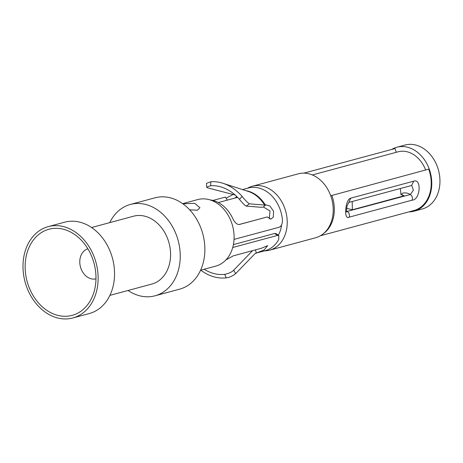 <?xml version="1.0" encoding="UTF-8"?>
<svg xmlns="http://www.w3.org/2000/svg" width="463" height="463" viewBox="0 0 463 463"><rect width="100%" height="100%" fill="white"/><g stroke="black" fill="none" stroke-linecap="round" stroke-linejoin="round"><path stroke-width="0.69" d="M25.286 262.654A44.598 34.661 74.9 0 1 75.266 234.92A44.598 34.661 74.9 0 1 95.829 281.932A44.598 34.661 -105.1 0 1 92.073 297.194A44.598 34.661 -105.1 0 1 50.641 312.623A44.598 34.661 -105.1 0 1 25.286 262.654M95.974 278.836A15.545 12.079 -105.1 0 1 79.833 260.42A15.545 12.079 74.9 0 1 87.877 248.828M182.873 203.813L194.651 203.28L199.952 207.737L197.383 210.202L189.656 209.808M182.642 203.651L197.747 199.576A34.465 26.785 74.9 0 1 233.983 240.297A34.465 26.785 -105.1 0 1 215.706 266.121L200.601 270.201M179.638 289.155A47.301 36.762 -105.1 0 0 204.721 253.707A47.301 36.762 74.9 0 0 154.989 197.817L130.352 204.467A47.301 36.762 74.9 0 1 180.084 260.356A47.301 36.762 -105.1 0 1 155.001 295.805L179.638 289.155M128.072 290.475A47.301 36.762 -105.1 0 0 155.001 295.805M109.76 222.622A47.301 36.762 74.9 0 1 130.352 204.467M109.899 295.377L151.829 284.062A35.142 27.311 -105.1 0 0 170.465 257.729A35.142 27.311 74.9 0 0 133.518 216.209L91.587 227.524M89.307 313.532A47.301 36.762 -105.1 0 0 114.39 278.084A47.301 36.762 74.9 0 0 64.658 222.194L48.233 226.627A47.301 36.762 74.9 0 1 97.965 282.517A47.301 36.762 -105.1 0 1 72.882 317.965L89.307 313.532M48.233 226.627A47.301 36.762 74.9 0 0 23.15 262.07A47.301 36.762 -105.1 0 0 72.882 317.965M278.275 235.175A26.223 20.378 -105.1 0 0 281.573 224.925M247.491 188.25A33.11 25.731 74.9 0 1 252.306 186.253A33.11 25.731 74.9 0 1 287.118 225.377A33.11 25.731 -105.1 0 1 269.564 250.188L315.552 237.779A33.11 25.731 -105.1 0 0 333.111 212.968A33.11 25.731 74.9 0 0 298.294 173.839L252.306 186.253M264.39 250.882A33.11 25.731 -105.1 0 0 269.564 250.188M312.322 174.95L398.076 151.812A28.382 22.056 74.9 0 1 425.63 169.973M330.715 195.762L428.692 169.145A32.439 25.21 -105.1 0 1 413.922 210.532L320.367 235.777M391.663 149.462A33.11 25.731 74.9 0 1 396.843 147.246A33.11 25.731 74.9 0 1 431.655 186.369A33.11 25.731 -105.1 0 1 414.096 211.186L422.291 208.975A33.11 25.731 -105.1 0 0 439.85 184.158A33.11 25.731 74.9 0 0 405.038 145.035L396.843 147.246M408.927 211.88A33.11 25.731 -105.1 0 0 414.096 211.186M303.884 173.145L395.032 148.554L396.305 152.292M331.792 195.293A32.439 25.21 74.9 0 1 323.44 233.636M350.722 198.164L413.714 181.166C421.915 178.22 420.3 199.993 412.151 200.161L349.16 217.159C343.442 220.735 345.23 199.038 350.722 198.164L348.818 202.418L411.781 185.426M413.714 181.166L411.642 185.42M411.74 185.437L413.424 190.212L410.259 194.541L346.619 211.562M412.151 200.161C412.788 197.579 412.157 195.704 410.259 194.541C406.155 191.451 397.705 193.169 404.147 195.797L400.952 194.651L400.333 188.516M349.16 217.159C349.796 214.577 349.166 212.702 347.267 211.539L346.573 211.273M346.631 208.333L352.349 209.774L352.216 201.503M233.404 244.614L274.588 233.502L275.948 233.636L278.813 235.528L278.691 239.574A32.439 25.21 74.9 0 1 265.282 250.645L255.391 253.313M269.333 218.796L269.993 210.92L263.366 206.996L261.473 207.326L246.241 206.104C244.95 205.572 242.67 203.309 239.406 199.316A45.05 35.009 -105.1 0 0 221.684 187.145A45.05 35.009 -105.1 0 0 210.59 185.709L206.689 187.185L207.655 187.88L235.146 195.01M238.902 224.561L267.319 216.944L270.953 219.132L273.361 217.037L273.54 211.238L269.935 206.023L265.826 204.825L264.622 205.057L249.395 203.836C247.063 202.14 244.643 199.692 242.149 196.486A48.858 37.972 -105.1 0 0 222.929 183.284A48.858 37.972 -105.1 0 0 210.896 181.727L206.504 183.348L206.689 187.185M236.877 196.625L234.718 198.135M227.35 200.126L225.307 197.099L212.945 200.438M233.086 194.472L226.066 198.228M209.994 199.883A32.439 25.21 74.9 0 1 232.686 218.357C234.695 222.61 236.929 224.648 239.394 224.48L267.319 216.944M242.531 189.587L248.376 188.013A32.439 25.21 74.9 0 1 282.471 220.301C282.407 224.04 281.319 226.349 279.195 227.223L234.041 239.412M232.727 247.508L277.592 235.401L278.813 235.528M200.786 270.149A48.858 37.972 -105.1 0 0 226.187 277.864C229.388 277.499 232.559 276.075 235.713 273.587L255.113 253.55L264.072 250.003L267.655 245.65L261.161 248.336L233.242 255.871L225.915 259.934M204.16 269.24A45.05 35.009 -105.1 0 0 224.694 274.351C228.948 273.43 231.94 272.053 233.67 270.201L252.607 250.645M352.349 209.774L404.147 195.797M263.366 206.996L265.826 204.825M246.241 206.104L249.395 203.836M264.622 205.057A32.682 25.396 -105.1 0 0 248.272 191.433A32.682 25.396 -105.1 0 0 248.237 191.422L222.929 183.29M265.316 204.964A32.439 25.21 -105.1 0 0 245.766 190.629M255.373 249.898L256.386 252.954M233.67 270.201L235.713 273.587M224.694 274.351L226.187 277.864M274.588 233.502L277.592 235.401M239.406 199.316L242.149 196.486M210.59 185.709L210.896 181.727M218.339 202.557L237.606 197.36M345.983 211.435L346.735 212.019C346.37 212.135 346.48 210.092 347.071 205.885L348.818 202.418M221.684 187.145L222.072 187.272"/></g></svg>
